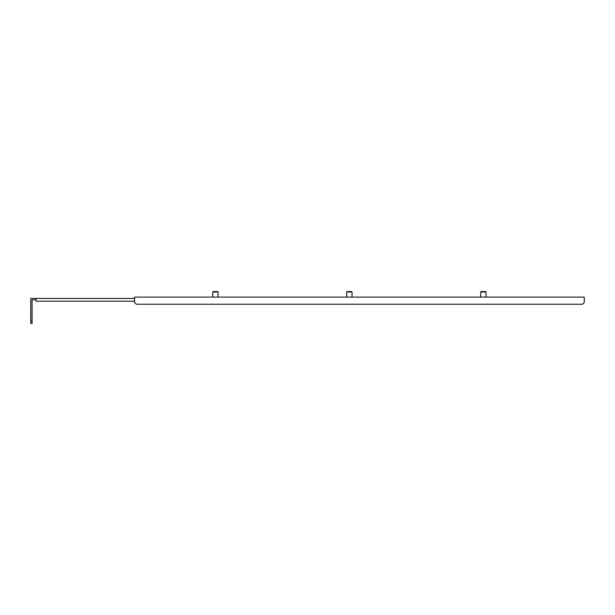 <?xml version="1.0" encoding="UTF-8"?>
<svg xmlns="http://www.w3.org/2000/svg" width="615" height="615" viewBox="0 0 615 615"><rect width="100%" height="100%" fill="white"/><g stroke="black" fill="none" stroke-linecap="round" stroke-linejoin="round"><path stroke-width="0.92" d="M584.25 297.099L134.57 297.099L134.57 302.457L136.361 304.24L582.466 304.24L584.25 302.457L584.25 297.099M30.75 320.761L32.088 320.761L32.088 323.444L30.75 323.444L30.75 298.436L36.108 298.436L36.108 301.204L134.57 301.204M32.088 320.761L32.088 299.774L36.108 299.774M36.108 298.436L134.57 298.436M485.566 291.556L486.011 292.002L480.653 292.002L481.099 291.556L485.558 291.556M346.683 297.099L346.683 292.002L347.129 291.556L351.596 291.556L352.041 292.002L352.041 297.099M346.691 292.002L352.041 292.002M218.079 292.002L212.721 292.002L213.167 291.556L217.633 291.556L218.079 292.002L218.079 297.099M486.749 304.087L486.127 304.24L486.749 304.087M479.915 304.087L480.53 304.24L479.915 304.087M480.653 292.002L480.653 297.099M486.011 292.002L486.011 297.099M345.945 304.087L346.568 304.24L345.945 304.087M352.779 304.087L352.164 304.24L352.779 304.087M218.817 304.087L218.194 304.24L218.817 304.087M211.983 304.087L212.598 304.24L211.983 304.087M212.721 292.002L212.721 297.099"/></g></svg>
